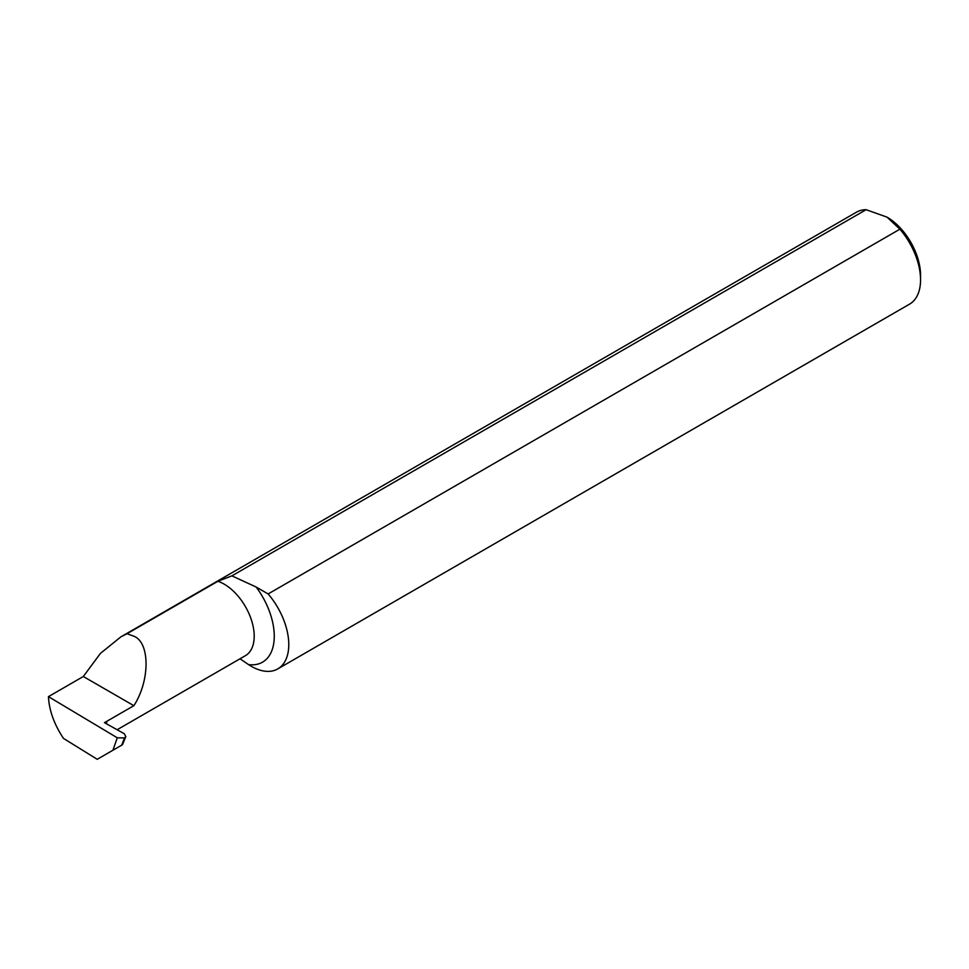 <?xml version="1.0" encoding="UTF-8"?>
<svg xmlns="http://www.w3.org/2000/svg" width="969" height="969" viewBox="0 0 969 969"><rect width="100%" height="100%" fill="white"/><g stroke="black" fill="none" stroke-linecap="round" stroke-linejoin="round"><path stroke-width="1.45" d="M120.871 636.875L856.451 212.187A53.101 30.657 -120 0 1 866.116 209.692L231.894 575.865L217.904 581.267L127 633.738L133.867 636.209C150.098 642.471 150.098 680.686 133.867 705.686L104.446 722.668L124.298 733.739L125.837 736.622L124.492 737.954L121.755 745.137L97.227 759.308L63.469 738.402C54.155 724.303 49.14 710.386 48.45 696.638L83.322 676.507L100.437 653.385L120.871 636.875L127 633.738M231.894 575.865L256.155 587.032L268.122 593.949L899.886 229.193A53.101 30.657 -120 0 1 920.55 279.847A53.101 30.657 -120 0 1 909.552 304.145L277.788 668.901A53.101 30.657 -120 0 0 268.122 593.949M240.033 658.775L248.524 664.589A53.101 30.657 -120 0 0 277.788 668.901M106.505 723.819L106.856 721.275M866.116 209.692L887.01 217.129L899.886 229.193M83.322 676.507L133.867 705.686M112.925 750.236L117.285 737.797L48.45 696.638M117.285 737.797L124.492 737.954M887.01 217.129A47.42 27.386 60 0 1 920.55 275.208L920.55 279.847M118.824 746.833L122.433 744.749L125.837 736.622M217.904 581.267A42.551 24.564 60 0 1 224.118 584.101A42.551 24.564 60 0 1 251.916 621.589A42.551 24.564 60 0 1 245.387 655.686L117.128 729.742M256.155 587.032A56.723 32.752 60 0 1 274.033 641.03A56.723 32.752 60 0 1 248.524 664.589M124.129 739.008L124.589 737.906"/></g></svg>
